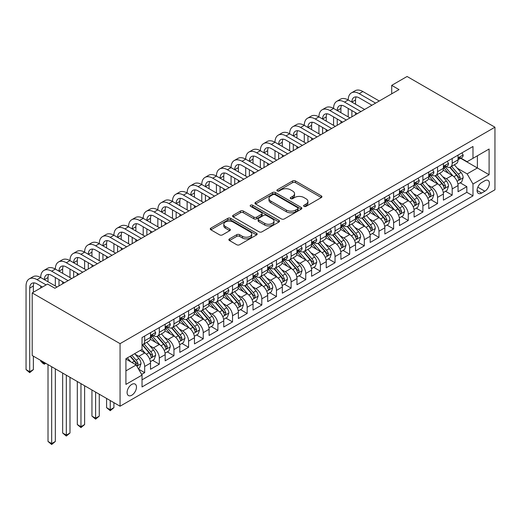 <?xml version="1.0" encoding="UTF-8"?>
<svg xmlns="http://www.w3.org/2000/svg" width="521" height="521" viewBox="0 0 521 521"><rect width="100%" height="100%" fill="white"/><g stroke="black" fill="none" stroke-linecap="round" stroke-linejoin="round"><path stroke-width="0.78" d="M304.036 206.375A1.42 0.821 0 0 0 306.048 206.375L321.32 197.557A2.032 1.172 0 0 0 321.913 196.723A2.032 1.172 0 0 0 321.32 195.896L295.446 180.956A2.032 1.172 0 0 0 292.568 180.956L277.296 189.774A1.42 0.821 0 0 0 276.879 190.354A1.42 0.821 0 0 0 277.296 190.933A1.42 0.821 0 0 0 279.308 190.933L281.288 189.794A6.506 3.758 0 0 1 290.484 189.794L292.639 191.038A6.506 3.758 0 0 1 294.547 193.695A6.506 3.758 0 0 1 292.639 196.352L290.666 197.492A1.42 0.821 0 0 0 290.249 198.071A1.42 0.821 0 0 0 290.666 198.651A1.42 0.821 0 0 0 292.678 198.651L294.652 197.511A6.506 3.758 0 0 1 303.854 197.511L306.009 198.755A6.506 3.758 0 0 1 307.918 201.412A6.506 3.758 0 0 1 306.009 204.069L304.036 205.209A1.42 0.821 0 0 0 303.619 205.788A1.42 0.821 0 0 0 304.036 206.375L304.036 205.209M131.78 395.224A6.63 3.829 120 0 0 136.111 389.382A6.63 3.829 120 0 0 135.095 384.075A6.63 3.829 120 0 0 131.78 384.4A6.63 3.829 120 0 0 127.45 390.242A6.63 3.829 120 0 0 128.466 395.55A6.63 3.829 120 0 0 131.78 395.224M229.468 238.885A2.032 1.172 0 0 0 228.875 239.712A2.032 1.172 0 0 0 229.468 240.539L236.729 244.733A2.032 1.172 0 0 0 239.601 244.733L256.566 234.938A2.032 1.172 0 0 0 257.159 234.111A2.032 1.172 0 0 0 256.566 233.278L230.692 218.345A2.032 1.172 0 0 0 227.814 218.345L210.855 228.133A2.032 1.172 0 0 0 210.256 228.966A2.032 1.172 0 0 0 210.855 229.794L219.621 234.854A2.032 1.172 0 0 0 222.5 234.854L229.754 230.666A2.032 1.172 0 0 0 230.354 229.839A2.032 1.172 0 0 0 229.754 229.006L225.411 226.498A5.438 3.139 0 0 1 223.815 224.277A5.438 3.139 0 0 1 227.169 221.373A5.438 3.139 0 0 1 233.095 222.057L250.132 231.891A5.438 3.139 0 0 1 251.721 234.111A5.438 3.139 0 0 1 248.367 237.009A5.438 3.139 0 0 1 242.441 236.332L239.601 234.691A2.032 1.172 0 0 0 236.729 234.691L229.468 238.885L229.468 240.539M494.95 127.209L407.083 76.483L391.707 85.359L399.034 89.586L54.9 288.269L47.574 284.043L32.198 292.919L120.064 343.652L494.95 127.209L494.95 189.774L120.064 406.217L120.064 343.652M281.431 218.924A2.032 1.172 0 0 0 284.303 218.924L301.268 209.129A2.032 1.172 0 0 0 301.861 208.302A2.032 1.172 0 0 0 301.268 207.469L275.394 192.536A2.032 1.172 0 0 0 272.516 192.536L255.557 202.324A2.032 1.172 0 0 0 254.964 203.157A2.032 1.172 0 0 0 255.557 203.985L281.431 218.924M251.168 206.681A1.42 0.821 0 0 1 252.613 206.883L252.613 205.189L278.917 220.376A2.032 1.172 0 0 1 279.51 221.204A2.032 1.172 0 0 1 278.917 222.037L261.952 231.825A2.032 1.172 0 0 1 259.08 231.825L233.206 216.892L233.206 215.232A2.032 1.172 0 0 0 232.613 216.059A2.032 1.172 0 0 0 233.206 216.892M233.206 215.232L240.468 211.038A2.032 1.172 0 0 1 243.34 211.038L253.831 217.101A2.032 1.172 0 0 0 256.71 217.101L261.522 214.32A2.032 1.172 0 0 0 262.115 213.486A2.032 1.172 0 0 0 261.522 212.659L250.601 206.349A1.42 0.821 0 0 1 250.184 205.769A1.42 0.821 0 0 1 251.057 205.013A1.42 0.821 0 0 1 252.613 205.189M141.627 374.404L144.669 372.652L138.586 369.142M135.134 354.208L138.807 356.331A8.284 4.78 60 0 1 144.669 366.478L150.523 363.098L150.523 369.265L159.309 364.199L152.646 360.35M149.774 345.755L153.454 347.878A8.284 4.78 60 0 1 159.309 358.025L165.17 354.645L165.17 360.812L173.955 355.739L167.293 351.896M164.421 337.302L168.094 339.425A8.284 4.78 60 0 1 173.955 349.571L179.81 346.185L179.81 352.359L188.595 347.286L181.933 343.437M179.061 328.849L182.741 330.972A8.284 4.78 60 0 1 188.595 341.112L194.457 337.732L194.457 343.906L203.242 338.832L196.58 334.983M193.708 320.389L197.387 322.512A8.284 4.78 60 0 1 203.242 332.659L209.097 329.279L209.097 335.452L217.889 330.379L211.22 326.53M208.354 311.936L212.027 314.059A8.284 4.78 60 0 1 217.889 324.205L223.743 320.825L223.743 326.993L232.529 321.919L225.867 318.077M222.995 303.483L226.674 305.606A8.284 4.78 60 0 1 232.529 315.752L238.39 312.366L238.39 318.539L247.175 313.466L240.513 309.624M237.641 295.029L241.314 297.152A8.284 4.78 60 0 1 247.175 307.299L253.03 303.912L253.03 310.086L261.816 305.013L255.153 301.164M252.281 286.57L255.961 288.693A8.284 4.78 60 0 1 261.816 298.839L267.677 295.459L267.677 301.633L276.462 296.56L269.8 292.711M266.928 278.116L270.607 280.239A8.284 4.78 60 0 1 276.462 290.386L282.317 287.006L282.317 293.18L291.109 288.106L284.44 284.258M281.574 269.663L285.248 271.786A8.284 4.78 60 0 1 291.109 281.933L296.963 278.553L296.963 284.72L305.749 279.647L299.087 275.804M296.215 261.21L299.894 263.333A8.284 4.78 60 0 1 305.749 273.479L311.61 270.093L311.61 276.267L320.395 271.194L313.733 267.345M310.861 252.757L314.534 254.88A8.284 4.78 60 0 1 320.395 265.02L326.25 261.64L326.25 267.814L335.036 262.74L328.373 258.891M325.501 244.297L329.181 246.42A8.284 4.78 60 0 1 335.036 256.566L340.897 253.186L340.897 259.36L349.682 254.287L343.02 250.438M340.148 235.844L343.827 237.967A8.284 4.78 60 0 1 349.682 248.113L355.537 244.733L355.537 250.901L364.329 245.834L357.66 241.985M354.794 227.39L358.468 229.514A8.284 4.78 60 0 1 364.329 239.66L370.184 236.28L370.184 242.447L378.969 237.374L372.307 233.532M369.435 218.937L373.114 221.06A8.284 4.78 60 0 1 378.969 231.207L384.83 227.82L384.83 233.994L393.615 228.921L386.953 225.072M384.081 210.484L387.754 212.607A8.284 4.78 60 0 1 393.615 222.747L399.47 219.367L399.47 225.541L408.256 220.468L401.593 216.619M398.721 202.024L402.401 204.147A8.284 4.78 60 0 1 408.256 214.294L414.117 210.914L414.117 217.088L422.902 212.014L416.24 208.166M413.368 193.571L417.041 195.694A8.284 4.78 60 0 1 422.902 205.841L428.757 202.461L428.757 208.628L437.549 203.555L430.88 199.712M428.015 185.118L431.688 187.241A8.284 4.78 60 0 1 437.549 197.387L443.404 194.001L443.404 200.175L452.189 195.101L452.189 188.934A8.284 4.78 -120 0 0 446.334 178.788L442.655 176.665M445.527 191.259L452.189 195.101M150.523 363.098A8.284 4.78 -120 0 0 144.669 352.951L140.273 350.412M165.17 354.645A8.284 4.78 -120 0 0 159.309 344.498L150.256 339.269M179.81 346.185A8.284 4.78 -120 0 0 173.955 336.038L164.897 330.815M194.457 337.732A8.284 4.78 -120 0 0 188.595 327.585L179.543 322.356M209.097 329.279A8.284 4.78 -120 0 0 203.242 319.132L194.183 313.902M223.743 320.825A8.284 4.78 -120 0 0 217.889 310.679L208.83 305.449M238.39 312.366A8.284 4.78 -120 0 0 232.529 302.226L223.476 296.996M253.03 303.912A8.284 4.78 -120 0 0 247.175 293.766L238.117 288.543M267.677 295.459A8.284 4.78 -120 0 0 261.816 285.313L252.763 280.083M282.317 287.006A8.284 4.78 -120 0 0 276.462 276.859L267.403 271.63M296.963 278.553A8.284 4.78 -120 0 0 291.109 268.406L282.05 263.177M311.61 270.093A8.284 4.78 -120 0 0 305.749 259.953L296.696 254.723M326.25 261.64A8.284 4.78 -120 0 0 320.395 251.493L311.337 246.264M340.897 253.186A8.284 4.78 -120 0 0 335.036 243.04L325.983 237.81M355.537 244.733A8.284 4.78 -120 0 0 349.682 234.587L340.623 229.357M370.184 236.28A8.284 4.78 -120 0 0 364.329 226.134L355.27 220.904M384.83 227.82A8.284 4.78 -120 0 0 378.969 217.674L369.917 212.451M399.47 219.367A8.284 4.78 -120 0 0 393.615 209.221L384.557 203.991M414.117 210.914A8.284 4.78 -120 0 0 408.256 200.767L399.203 195.538M428.757 202.461A8.284 4.78 -120 0 0 422.902 192.314L413.843 187.085M443.404 194.001A8.284 4.78 -120 0 0 437.549 183.861L428.49 178.631M484.843 180.728L481.625 182.591A6.421 3.706 120 0 0 477.431 188.25A6.421 3.706 120 0 0 478.415 193.395A6.421 3.706 120 0 0 481.625 193.076L484.843 191.214A6.421 3.706 120 0 0 489.037 185.554A6.421 3.706 120 0 0 488.053 180.409A6.421 3.706 120 0 0 484.843 180.728M125.919 370.874L136.17 364.954L142.031 375.1L142.031 386.94L472.983 195.863L472.983 184.03L467.129 173.884L457.301 168.205M142.031 375.1L125.919 384.4L125.919 358.702L142.031 349.402L142.031 337.562L472.983 146.486L472.983 158.325L489.095 149.026L489.095 174.73L472.983 184.03M153.376 335.661L153.454 335.7A8.284 4.78 60 0 0 157.596 336.11L163.451 332.73A8.284 4.78 -120 0 0 165.17 328.94L165.17 324.205M168.023 327.201L168.094 327.247A8.284 4.78 60 0 0 172.236 327.657L178.097 324.277A8.284 4.78 -120 0 0 179.81 320.487L179.81 315.752M182.663 318.748L182.741 318.793A8.284 4.78 60 0 0 186.883 319.204L192.737 315.824A8.284 4.78 -120 0 0 194.457 312.027L194.457 307.292M197.309 310.295L197.387 310.34A8.284 4.78 60 0 0 201.529 310.75L207.384 307.37A8.284 4.78 -120 0 0 209.097 303.574L209.097 298.839M211.949 301.841L212.027 301.887A8.284 4.78 60 0 0 216.169 302.297L222.031 298.911A8.284 4.78 -120 0 0 223.743 295.12L223.743 290.386M226.596 293.388L226.674 293.427A8.284 4.78 60 0 0 230.816 293.837L236.671 290.457A8.284 4.78 -120 0 0 238.39 286.667L238.39 281.933M241.243 284.928L241.314 284.974A8.284 4.78 60 0 0 245.456 285.384L251.317 282.004A8.284 4.78 -120 0 0 253.03 278.214L253.03 273.479M255.883 276.475L255.961 276.521A8.284 4.78 60 0 0 260.103 276.931L265.957 273.551A8.284 4.78 -120 0 0 267.677 269.754L267.677 265.02M270.529 268.022L270.607 268.068A8.284 4.78 60 0 0 274.749 268.478L280.604 265.091A8.284 4.78 -120 0 0 282.317 261.301L282.317 256.566M285.169 259.569L285.248 259.614A8.284 4.78 60 0 0 289.389 260.025L295.251 256.638A8.284 4.78 -120 0 0 296.963 252.848L296.963 248.113M299.816 251.115L299.894 251.155A8.284 4.78 60 0 0 304.036 251.565L309.891 248.185A8.284 4.78 -120 0 0 311.61 244.395L311.61 239.66M314.463 242.656L314.534 242.701A8.284 4.78 60 0 0 318.676 243.112L324.537 239.732A8.284 4.78 -120 0 0 326.25 235.941L326.25 231.207M329.103 234.203L329.181 234.248A8.284 4.78 60 0 0 333.323 234.658L339.178 231.278A8.284 4.78 -120 0 0 340.897 227.482L340.897 222.747M343.749 225.749L343.827 225.795A8.284 4.78 60 0 0 347.963 226.205L353.824 222.819A8.284 4.78 -120 0 0 355.537 219.028L355.537 214.294M358.389 217.296L358.468 217.335A8.284 4.78 60 0 0 362.609 217.745L368.471 214.365A8.284 4.78 -120 0 0 370.184 210.575L370.184 205.841M373.036 208.836L373.114 208.882A8.284 4.78 60 0 0 377.256 209.292L383.111 205.912A8.284 4.78 -120 0 0 384.83 202.122L384.83 197.387M387.683 200.383L387.754 200.429A8.284 4.78 60 0 0 391.896 200.839L397.757 197.459A8.284 4.78 -120 0 0 399.47 193.662L399.47 188.928M402.323 191.93L402.401 191.975A8.284 4.78 60 0 0 406.543 192.386L412.398 189.006A8.284 4.78 -120 0 0 414.117 185.209L414.117 180.474M416.969 183.477L417.041 183.522A8.284 4.78 60 0 0 421.183 183.933L427.044 180.546A8.284 4.78 -120 0 0 428.757 176.756L428.757 172.021M431.609 175.023L431.688 175.063A8.284 4.78 60 0 0 435.83 175.473L441.691 172.093A8.284 4.78 -120 0 0 443.404 168.303L443.404 163.568M142.031 379.835L466.836 192.314L466.836 186.648L458.05 191.721L458.05 185.548A8.284 4.78 -120 0 0 452.189 175.401L443.137 170.178M446.256 166.564L446.334 166.609A8.284 4.78 -120 0 0 450.476 167.02A8.284 4.78 -120 0 0 452.189 163.229L452.189 158.495M450.476 167.02L456.331 163.64A8.284 4.78 -120 0 0 458.05 159.849L458.05 155.115M144.669 336.038L144.669 340.773A8.284 4.78 60 0 1 142.949 344.57A8.284 4.78 60 0 1 142.031 344.902M142.949 344.57L148.811 341.183A8.284 4.78 -120 0 0 150.523 337.393L150.523 332.659M159.309 327.585L159.309 332.32A8.284 4.78 60 0 1 157.596 336.11M173.955 319.132L173.955 323.867A8.284 4.78 60 0 1 172.236 327.657M188.595 310.679L188.595 315.413A8.284 4.78 60 0 1 186.883 319.204M203.242 302.226L203.242 306.96A8.284 4.78 60 0 1 201.529 310.75M217.889 293.766L217.889 298.5A8.284 4.78 60 0 1 216.169 302.297M232.529 285.313L232.529 290.047A8.284 4.78 60 0 1 230.816 293.837M247.175 276.859L247.175 281.594A8.284 4.78 60 0 1 245.456 285.384M261.816 268.406L261.816 273.141A8.284 4.78 60 0 1 260.103 276.931M276.462 259.946L276.462 264.681A8.284 4.78 60 0 1 274.749 268.478M291.109 251.493L291.109 256.228A8.284 4.78 60 0 1 289.389 260.025M305.749 243.04L305.749 247.775A8.284 4.78 60 0 1 304.036 251.565M320.395 234.587L320.395 239.321A8.284 4.78 60 0 1 318.676 243.112M335.036 226.134L335.036 230.868A8.284 4.78 60 0 1 333.323 234.658M349.682 217.674L349.682 222.408A8.284 4.78 60 0 1 347.963 226.205M364.329 209.221L364.329 213.955A8.284 4.78 60 0 1 362.609 217.745M378.969 200.767L378.969 205.502A8.284 4.78 60 0 1 377.256 209.292M393.615 192.314L393.615 197.049A8.284 4.78 60 0 1 391.896 200.839M408.256 183.861L408.256 188.595A8.284 4.78 60 0 1 406.543 192.386M422.902 175.401L422.902 180.136A8.284 4.78 60 0 1 421.183 183.933M437.549 166.948L437.549 171.683A8.284 4.78 60 0 1 435.83 175.473M437.549 197.387L437.549 203.555M422.902 205.841L422.902 212.014M408.256 214.294L408.256 220.468M393.615 222.747L393.615 228.921M378.969 231.207L378.969 237.374M364.329 239.66L364.329 245.834M349.682 248.113L349.682 254.287M335.036 256.566L335.036 262.74M320.395 265.02L320.395 271.194M305.749 273.479L305.749 279.647M291.109 281.933L291.109 288.106M276.462 290.386L276.462 296.56M261.816 298.839L261.816 305.013M247.175 307.299L247.175 313.466M232.529 315.752L232.529 321.919M217.889 324.205L217.889 330.379M203.242 332.659L203.242 338.832M188.595 341.112L188.595 347.286M173.955 349.571L173.955 355.739M159.309 358.025L159.309 364.199M144.669 366.478L144.669 372.652M136.17 364.954L125.919 359.041M467.129 173.884L477.379 167.964L477.379 155.786L489.095 149.026M460.603 158.28L489.095 174.73M460.896 158.11L467.129 161.705L472.983 158.325M32.198 292.919L32.198 355.485L120.064 406.217M391.707 85.359L391.707 93.819M460.173 182.799L466.836 186.648M466.836 192.314L472.983 195.863M304.603 206.57L306.009 205.762A6.506 3.758 0 0 0 307.918 203.105L307.918 201.412M294.547 193.695L294.547 195.388A6.506 3.758 0 0 1 292.639 198.039L291.232 198.853M321.294 197.57L295.446 182.65A2.032 1.172 0 0 0 292.568 182.65L277.869 191.135M301.242 209.149L275.394 194.222A2.032 1.172 0 0 0 272.516 194.222L255.583 204.004M297.673 208.882A1.42 0.821 0 0 0 298.09 208.302A1.42 0.821 0 0 0 297.673 207.723L274.964 194.607A1.42 0.821 0 0 0 272.952 194.607L270.868 195.811A6.506 3.758 0 0 0 268.96 198.468A6.506 3.758 0 0 0 270.868 201.126L286.387 210.087A6.506 3.758 0 0 0 295.589 210.087L297.673 208.882L297.673 210.575A1.42 0.821 0 0 0 298.09 209.989L298.09 208.302M268.96 198.468L268.96 200.155A6.506 3.758 0 0 0 270.868 202.812L270.868 201.126M297.673 210.575L295.589 211.773A6.506 3.758 0 0 1 286.387 211.773L270.868 202.812M233.232 216.905L240.468 212.731L240.468 211.038M262.115 213.486L262.115 215.18A2.032 1.172 0 0 1 261.522 216.007L256.71 218.787A2.032 1.172 0 0 1 253.831 218.787L243.34 212.731A2.032 1.172 0 0 0 240.468 212.731M252.613 206.883L278.891 222.05M264.72 223.385A5.438 3.139 0 0 0 270.646 224.063A5.438 3.139 0 0 0 274 221.165A5.438 3.139 0 0 0 272.411 218.944L266.407 215.479A2.032 1.172 0 0 0 263.535 215.479L258.722 218.26A2.032 1.172 0 0 0 258.123 219.087A2.032 1.172 0 0 0 258.722 219.921L264.72 223.385L264.72 225.072A5.438 3.139 0 0 0 270.646 225.756A5.438 3.139 0 0 0 274 222.858L274 221.165M258.123 219.087L258.123 220.78A2.032 1.172 0 0 0 258.722 221.607L258.722 219.921M264.72 225.072L258.722 221.607M251.721 234.111L251.721 235.798A5.438 3.139 0 0 1 248.367 238.703A5.438 3.139 0 0 1 242.441 238.019L239.601 236.384A2.032 1.172 0 0 0 236.729 236.384L229.494 240.559M223.815 224.277L223.815 225.964A5.438 3.139 0 0 0 225.411 228.185L225.411 226.498M229.728 230.679L225.411 228.185M256.534 234.958L230.692 220.031A2.032 1.172 0 0 0 227.814 220.031L210.881 229.813M457.926 184.095L461.71 181.914L463.169 177.687A5.49 3.172 -120 0 0 461.033 172.536L454.345 164.786M453.003 175.942L445.357 167.085M448.653 173.363L444.211 168.224A13.149 7.594 -120 0 0 443.807 167.762M449.727 167.319L456.494 175.154A5.49 3.172 60 0 1 458.454 178.937L458.851 179.582L459.594 179.478L460.212 177.921A5.49 3.172 -120 0 0 458.252 174.138L451.564 166.394M450.124 167.189L457.399 175.61A2.794 1.615 60 0 1 458.102 176.704L460.212 177.921M461.925 152.874L463.169 155.03A5.49 3.172 60 0 1 462.036 157.453L459.255 159.061A5.49 3.172 -120 0 0 460.212 157.798L460.095 157.309M42.448 287.006L37.03 283.873A10.355 5.978 -120 0 0 31.853 283.365A10.355 5.978 -120 0 0 29.71 288.106L29.71 371.72L26.05 369.61L26.05 285.99A15.532 8.968 60 0 1 29.267 278.878L32.927 276.768A15.532 8.968 60 0 1 40.697 277.537A15.532 8.968 60 0 1 43.914 270.425L47.574 268.308A15.532 8.968 60 0 1 55.337 269.083A15.532 8.968 60 0 1 58.554 261.972L62.214 259.855A15.532 8.968 60 0 1 69.983 260.624A15.532 8.968 60 0 1 73.201 253.519L76.861 251.402A15.532 8.968 60 0 1 84.623 252.171A15.532 8.968 60 0 1 87.841 245.059L91.501 242.949A15.532 8.968 60 0 1 99.27 243.717A15.532 8.968 60 0 1 102.487 236.606L106.147 234.496A15.532 8.968 60 0 1 113.917 235.264A15.532 8.968 60 0 1 117.134 228.152L120.794 226.036A15.532 8.968 60 0 1 128.557 226.804A15.532 8.968 60 0 1 131.774 219.699L135.434 217.583A15.532 8.968 60 0 1 143.203 218.351A15.532 8.968 60 0 1 146.421 211.239L150.081 209.129A15.532 8.968 60 0 1 157.843 209.898A15.532 8.968 60 0 1 161.061 202.786L164.721 200.676A15.532 8.968 60 0 1 172.49 201.445A15.532 8.968 60 0 1 175.707 194.333L179.367 192.216A15.532 8.968 60 0 1 187.137 192.991A15.532 8.968 60 0 1 190.347 185.88L194.014 183.763A15.532 8.968 60 0 1 201.777 184.532A15.532 8.968 60 0 1 204.994 177.427L208.654 175.31A15.532 8.968 60 0 1 216.423 176.078A15.532 8.968 60 0 1 219.641 168.967L223.301 166.857A15.532 8.968 60 0 1 231.064 167.625A15.532 8.968 60 0 1 234.281 160.514L237.941 158.404A15.532 8.968 60 0 1 245.71 159.172A15.532 8.968 60 0 1 248.927 152.06L252.587 149.944A15.532 8.968 60 0 1 260.357 150.719A15.532 8.968 60 0 1 263.567 143.607L267.234 141.491A15.532 8.968 60 0 1 274.997 142.259A15.532 8.968 60 0 1 278.214 135.154L281.874 133.037A15.532 8.968 60 0 1 289.643 133.806A15.532 8.968 60 0 1 292.861 126.694L296.521 124.584A15.532 8.968 60 0 1 304.284 125.353A15.532 8.968 60 0 1 307.501 118.241L311.161 116.131A15.532 8.968 60 0 1 318.93 116.899A15.532 8.968 60 0 1 322.147 109.788L325.807 107.671A15.532 8.968 60 0 1 333.57 108.44A15.532 8.968 60 0 1 336.787 101.334L340.454 99.218A15.532 8.968 60 0 1 348.217 99.986A15.532 8.968 60 0 1 351.434 92.875L355.094 90.765A15.532 8.968 60 0 1 362.863 91.533L379.262 101.002M351.434 92.875A15.532 8.968 60 0 1 359.203 93.65L375.602 103.119M458.233 159.322L458.252 159.322A5.49 3.172 -120 0 0 459.255 159.061M459.502 157.388L460.212 157.798C459.867 156.971 459.281 157.309 458.454 158.814A5.49 3.172 60 0 1 458.05 159.595M371.942 105.229L359.203 97.876A10.355 5.978 -120 0 0 354.026 97.362A10.355 5.978 -120 0 0 351.877 102.103L355.537 99.986L355.537 104.213M356.188 96.886A10.355 5.978 -120 0 0 355.537 99.986M351.877 110.556L351.877 116.815M355.537 112.673L355.537 114.698M348.217 116.899L348.217 108.44M443.28 192.555L447.064 190.367L448.529 186.14A5.49 3.172 -120 0 0 446.393 180.989L439.698 173.239M438.356 184.395L430.711 175.538M434.006 181.816L429.571 176.678A13.149 7.594 -120 0 0 429.161 176.222M435.081 175.772L441.854 183.607A5.49 3.172 60 0 1 443.807 187.391L444.205 188.042L444.947 187.938L445.566 186.375A5.49 3.172 -120 0 0 443.605 182.591L436.917 174.848M435.484 175.642L442.752 184.063A2.794 1.615 60 0 1 443.456 185.157L445.566 186.375M428.633 201.008L432.423 198.82L433.882 194.594A5.49 3.172 -120 0 0 431.746 189.442L425.058 181.699M423.716 192.848L416.071 183.998M419.366 190.269L414.924 185.131A13.149 7.594 -120 0 0 414.521 184.675M420.44 184.226L427.207 192.06A5.49 3.172 60 0 1 429.161 195.844L429.565 196.495L430.307 196.391L430.919 194.828A5.49 3.172 -120 0 0 428.965 191.051L422.27 183.301M420.838 184.102L428.112 192.516A2.794 1.615 60 0 1 428.816 193.61L430.919 194.828M413.993 209.462L417.777 207.28L419.242 203.047A5.49 3.172 -120 0 0 417.106 197.895L410.411 190.152M409.07 201.301L401.424 192.451M404.719 198.722L400.284 193.584A13.149 7.594 -120 0 0 399.874 193.128M405.794 192.685L412.56 200.52A5.49 3.172 60 0 1 414.521 204.297L414.918 204.948L415.66 204.844L416.279 203.281A5.49 3.172 -120 0 0 414.319 199.504L407.63 191.754M406.191 192.555L413.466 200.976A2.794 1.615 60 0 1 414.169 202.07L416.279 203.281M399.347 217.915L403.13 215.733L404.596 211.506A5.49 3.172 -120 0 0 402.459 206.349L395.771 198.605M394.43 209.755L386.777 200.904M390.073 207.182L385.638 202.044A13.149 7.594 -120 0 0 385.227 201.581M391.154 201.139L397.92 208.973A5.49 3.172 60 0 1 399.874 212.75L400.278 213.402L401.014 213.297L401.632 211.741A5.49 3.172 -120 0 0 399.679 207.957L392.984 200.214M391.551 201.008L398.819 209.429A2.794 1.615 60 0 1 399.529 210.523L401.632 211.741M447.285 161.328L448.529 163.483A5.49 3.172 60 0 1 447.389 165.912L444.608 167.515A5.49 3.172 -120 0 0 445.566 166.251L445.448 165.763M336.787 101.334A15.532 8.968 60 0 1 344.557 102.103L348.217 99.986L364.615 109.456M344.557 102.103L360.955 111.572M443.586 167.775L443.605 167.775A5.49 3.172 -120 0 0 444.608 167.515M444.856 165.841L445.566 166.251C445.221 165.424 444.634 165.763 443.807 167.267A5.49 3.172 60 0 1 443.404 168.049M357.295 113.682L344.557 106.33A10.355 5.978 -120 0 0 339.379 105.815A10.355 5.978 -120 0 0 337.237 110.556L340.897 108.44L340.897 112.673M341.542 105.34A10.355 5.978 -120 0 0 340.897 108.44M337.237 119.009L337.237 125.268M340.897 121.126L340.897 123.151M333.57 125.353L333.57 116.899M432.638 169.781L433.882 171.937A5.49 3.172 60 0 1 432.749 174.366L429.968 175.974A5.49 3.172 -120 0 0 430.919 174.704L430.808 174.222M322.147 109.788A15.532 8.968 60 0 1 329.91 110.556L333.57 108.44L349.975 117.909M329.91 110.556L346.315 120.025M428.939 176.228L428.965 176.228A5.49 3.172 -120 0 0 429.968 175.974M430.216 174.301L430.919 174.704C430.574 173.877 429.988 174.216 429.161 175.72A5.49 3.172 60 0 1 428.757 176.502M342.655 122.142L329.91 114.783A10.355 5.978 -120 0 0 324.733 114.268A10.355 5.978 -120 0 0 322.59 119.009L326.25 116.899L326.25 121.126M326.901 113.793A10.355 5.978 -120 0 0 326.25 116.899M322.59 127.463L322.59 133.721M326.25 129.579L326.25 131.611M318.93 133.806L318.93 125.353M417.998 178.234L419.242 180.39A5.49 3.172 60 0 1 418.103 182.819L415.322 184.427A5.49 3.172 -120 0 0 416.279 183.164L416.162 182.676M307.501 118.241A15.532 8.968 60 0 1 315.27 119.009L318.93 116.899L335.329 126.369M315.27 119.009L331.669 128.479M414.299 184.681L414.319 184.681A5.49 3.172 -120 0 0 415.322 184.427M415.569 182.754L416.279 183.164C415.934 182.337 415.348 182.676 414.521 184.174A5.49 3.172 60 0 1 414.117 184.955M328.009 130.595L315.27 123.236A10.355 5.978 -120 0 0 310.093 122.728A10.355 5.978 -120 0 0 307.944 127.463L311.61 125.353L311.61 129.579M312.255 122.246A10.355 5.978 -120 0 0 311.61 125.353M307.944 135.922L307.944 142.174M311.61 138.032L311.61 140.064M304.284 142.259L304.284 133.806M403.352 186.687L404.596 188.843A5.49 3.172 60 0 1 403.462 191.272L400.675 192.881A5.49 3.172 -120 0 0 401.632 191.617L401.515 191.129M292.861 126.694A15.532 8.968 60 0 1 300.624 127.463L304.284 125.353L320.689 134.822M300.624 127.463L317.029 136.932M399.653 193.135L399.679 193.135A5.49 3.172 -120 0 0 400.675 192.881M400.923 191.207L401.632 191.617C401.287 190.79 400.701 191.129 399.874 192.633A5.49 3.172 60 0 1 399.47 193.415M313.362 139.048L300.624 131.696A10.355 5.978 -120 0 0 295.446 131.181A10.355 5.978 -120 0 0 293.303 135.922L296.963 133.806L296.963 138.032M297.615 130.699A10.355 5.978 -120 0 0 296.963 133.806M293.303 144.376L293.303 150.634M296.963 146.486L296.963 148.518M289.643 150.719L289.643 142.259M384.706 226.375L388.49 224.186L389.949 219.96A5.49 3.172 -120 0 0 387.813 214.808L381.125 207.058M379.783 218.214L372.137 209.357M375.433 215.635L370.991 210.497A13.149 7.594 -120 0 0 370.587 210.035M376.507 209.592L383.274 217.426A5.49 3.172 60 0 1 385.234 221.21L385.631 221.861L386.374 221.751L386.992 220.194A5.49 3.172 -120 0 0 385.032 216.41L378.344 208.667M376.904 209.462L384.179 217.882A2.794 1.615 60 0 1 384.882 218.976L386.992 220.194M388.705 195.147L389.949 197.303A5.49 3.172 60 0 1 388.816 199.725L386.035 201.334A5.49 3.172 -120 0 0 386.992 200.071L386.875 199.582M278.214 135.154A15.532 8.968 60 0 1 285.983 135.922L289.643 133.806L306.042 143.275M285.983 135.922L302.382 145.392M385.012 201.594L385.032 201.594A5.49 3.172 -120 0 0 386.035 201.334M386.282 199.66L386.992 200.071C386.647 199.243 386.061 199.582 385.234 201.086A5.49 3.172 60 0 1 384.83 201.868M298.722 147.502L285.983 140.149A10.355 5.978 -120 0 0 280.806 139.635A10.355 5.978 -120 0 0 278.657 144.376L282.317 142.259L282.317 146.486M282.968 139.159A10.355 5.978 -120 0 0 282.317 142.259M278.657 152.829L278.657 159.087M282.317 154.945L282.317 156.971M274.997 159.172L274.997 150.719M370.06 234.828L373.844 232.64L375.309 228.413A5.49 3.172 -120 0 0 373.173 223.262L366.478 215.512M365.136 226.668L357.491 217.811M360.786 224.089L356.351 218.95A13.149 7.594 -120 0 0 355.941 218.494M361.867 218.045L368.634 225.88A5.49 3.172 60 0 1 370.587 229.663L370.985 230.315L371.727 230.21L372.346 228.647A5.49 3.172 -120 0 0 370.385 224.87L363.697 217.12M362.264 217.921L369.532 226.335A2.794 1.615 60 0 1 370.236 227.43L372.346 228.647M374.065 203.6L375.309 205.756A5.49 3.172 60 0 1 374.169 208.185L371.388 209.787A5.49 3.172 -120 0 0 372.346 208.524L372.228 208.042M263.567 143.607A15.532 8.968 60 0 1 271.337 144.376L274.997 142.259L291.402 151.728M271.337 144.376L287.735 153.845M370.366 210.048L370.385 210.048A5.49 3.172 -120 0 0 371.388 209.787M371.636 208.113L372.346 208.524C372.001 207.697 371.414 208.035 370.587 209.54A5.49 3.172 60 0 1 370.184 210.321M284.075 155.955L271.337 148.602A10.355 5.978 -120 0 0 266.159 148.088A10.355 5.978 -120 0 0 264.017 152.829L267.677 150.719L267.677 154.945M268.322 147.612A10.355 5.978 -120 0 0 267.677 150.719M264.017 161.282L264.017 167.541M267.677 163.399L267.677 165.424M260.357 167.625L260.357 159.172M355.413 243.281L359.203 241.099L360.662 236.866A5.49 3.172 -120 0 0 358.526 231.715L351.838 223.971M350.496 235.121L342.851 226.27M346.146 232.542L341.704 227.403A13.149 7.594 -120 0 0 341.301 226.948M347.22 226.498L353.987 234.339A5.49 3.172 60 0 1 355.947 238.117L356.344 238.768L357.087 238.664L357.699 237.101A5.49 3.172 -120 0 0 355.745 233.323L349.057 225.573M347.618 226.375L354.892 234.795A2.794 1.615 60 0 1 355.596 235.883L357.699 237.101M359.418 212.054L360.662 214.209A5.49 3.172 60 0 1 359.529 216.638L356.748 218.247A5.49 3.172 -120 0 0 357.699 216.977L357.588 216.495M248.927 152.06A15.532 8.968 60 0 1 256.69 152.829L260.357 150.719L276.755 160.188M256.69 152.829L273.095 162.298M355.726 218.501L355.745 218.501A5.49 3.172 -120 0 0 356.748 218.247M356.996 216.573L357.699 216.977C357.354 216.156 356.768 216.489 355.947 217.993A5.49 3.172 60 0 1 355.537 218.774M269.435 164.415L256.69 157.055A10.355 5.978 -120 0 0 251.513 156.541A10.355 5.978 -120 0 0 249.37 161.282L253.03 159.172L253.03 163.399M253.681 156.066A10.355 5.978 -120 0 0 253.03 159.172M249.37 169.742L249.37 175.994M253.03 171.852L253.03 173.884M245.71 176.078L245.71 167.625M340.773 251.734L344.557 249.552L346.022 245.326A5.49 3.172 -120 0 0 343.886 240.168L337.191 232.425M335.85 243.574L328.204 234.724M331.499 240.995L327.064 235.857A13.149 7.594 -120 0 0 326.654 235.401M332.574 234.958L339.34 242.793A5.49 3.172 60 0 1 341.301 246.57L341.698 247.221L342.44 247.117L343.059 245.554A5.49 3.172 -120 0 0 341.099 241.777L334.41 234.027M332.971 234.828L340.246 243.248A2.794 1.615 60 0 1 340.949 244.342L343.059 245.554M344.778 220.507L346.022 222.662A5.49 3.172 60 0 1 344.882 225.092L342.102 226.7A5.49 3.172 -120 0 0 343.059 225.437L342.942 224.948M234.281 160.514A15.532 8.968 60 0 1 242.05 161.282L245.71 159.172L262.109 168.641M242.05 161.282L258.449 170.751M341.079 226.954L341.099 226.954A5.49 3.172 -120 0 0 342.102 226.7M342.349 225.026L343.059 225.437C342.714 224.61 342.128 224.948 341.301 226.446A5.49 3.172 60 0 1 340.897 227.228M254.789 172.868L242.05 165.509A10.355 5.978 -120 0 0 236.873 165.001A10.355 5.978 -120 0 0 234.724 169.742L238.39 167.625L238.39 171.852M239.035 164.519A10.355 5.978 -120 0 0 238.39 167.625M234.724 178.195L234.724 184.447M238.39 180.305L238.39 182.337M231.064 184.532L231.064 176.078M326.126 260.187L329.91 258.006L331.376 253.779A5.49 3.172 -120 0 0 329.239 248.628L322.551 240.878M321.21 252.034L313.564 243.177M316.859 249.455L312.418 244.316A13.149 7.594 -120 0 0 312.007 243.854M317.934 243.411L324.7 251.246A5.49 3.172 60 0 1 326.654 255.023L327.058 255.674L327.794 255.57L328.412 254.014A5.49 3.172 -120 0 0 326.459 250.23L319.764 242.486M318.331 243.281L325.599 251.702A2.794 1.615 60 0 1 326.309 252.796L328.412 254.014M311.486 268.647L315.27 266.459L316.729 262.232A5.49 3.172 -120 0 0 314.593 257.081L307.904 249.331M306.563 260.487L298.917 251.63M302.213 257.908L297.771 252.77A13.149 7.594 -120 0 0 297.367 252.314M303.287 251.864L310.054 259.699A5.49 3.172 60 0 1 312.014 263.483L312.411 264.134L313.154 264.03L313.772 262.467A5.49 3.172 -120 0 0 311.812 258.683L305.124 250.94M303.684 251.734L310.959 260.155A2.794 1.615 60 0 1 311.662 261.249L313.772 262.467M296.84 277.1L300.624 274.912L302.089 270.686A5.49 3.172 -120 0 0 299.953 265.534L293.258 257.784M291.923 268.94L284.271 260.083M287.566 266.361L283.131 261.223A13.149 7.594 -120 0 0 282.721 260.767M288.647 260.318L295.414 268.152A5.49 3.172 60 0 1 297.367 271.936L297.765 272.587L298.507 272.483L299.126 270.92A5.49 3.172 -120 0 0 297.172 267.143L290.477 259.393M289.044 260.194L296.312 268.608A2.794 1.615 60 0 1 297.016 269.702L299.126 270.92M282.193 285.554L285.983 283.372L287.442 279.139A5.49 3.172 -120 0 0 285.306 273.987L278.618 266.244M277.276 277.393L269.631 268.543M272.926 274.814L268.484 269.676A13.149 7.594 -120 0 0 268.081 269.22M274 268.771L280.767 276.612A5.49 3.172 60 0 1 282.727 280.389L283.124 281.04L283.867 280.936L284.479 279.373A5.49 3.172 -120 0 0 282.525 275.596L275.837 267.846M274.398 268.647L281.672 277.068A2.794 1.615 60 0 1 282.375 278.162L284.479 279.373M267.553 294.007L271.337 291.825L272.802 287.599A5.49 3.172 -120 0 0 270.666 282.441L263.971 274.697M262.63 285.847L254.984 276.996M258.279 283.274L253.844 278.129A13.149 7.594 -120 0 0 253.434 277.673M259.354 277.231L266.127 285.065A5.49 3.172 60 0 1 268.081 288.842L268.478 289.494L269.22 289.389L269.839 287.833A5.49 3.172 -120 0 0 267.879 284.049L261.19 276.306M259.751 277.1L267.026 285.521A2.794 1.615 60 0 1 267.729 286.615L269.839 287.833M252.906 302.46L256.69 300.278L258.155 296.052A5.49 3.172 -120 0 0 256.019 290.9L249.331 283.15M247.989 294.306L240.344 285.449M243.639 291.727L239.198 286.589A13.149 7.594 -120 0 0 238.787 286.127M244.714 285.684L251.48 293.518A5.49 3.172 60 0 1 253.434 297.302L253.838 297.947L254.58 297.843L255.192 296.286A5.49 3.172 -120 0 0 253.239 292.502L246.544 284.759M245.111 285.554L252.379 293.974A2.794 1.615 60 0 1 253.089 295.068L255.192 296.286M238.266 310.92L242.05 308.732L243.515 304.505A5.49 3.172 -120 0 0 241.373 299.354L234.684 291.604M233.343 302.76L225.697 293.903M228.993 300.181L224.551 295.042A13.149 7.594 -120 0 0 224.147 294.586M230.067 294.137L236.834 301.972A5.49 3.172 60 0 1 238.794 305.755L239.191 306.407L239.934 306.302L240.552 304.739A5.49 3.172 -120 0 0 238.592 300.956L231.904 293.212M230.464 294.007L237.739 302.427A2.794 1.615 60 0 1 238.442 303.522L240.552 304.739M223.62 319.373L227.403 317.185L228.869 312.958A5.49 3.172 -120 0 0 226.733 307.807L220.038 300.063M218.703 311.213L211.051 302.362M214.346 308.634L209.911 303.496A13.149 7.594 -120 0 0 209.501 303.04M215.427 302.59L222.193 310.425A5.49 3.172 60 0 1 224.147 314.209L224.544 314.86L225.287 314.756L225.906 313.193A5.49 3.172 -120 0 0 223.952 309.415L217.257 301.666M215.824 302.467L223.092 310.881A2.794 1.615 60 0 1 223.796 311.975L225.906 313.193M208.98 327.826L212.763 325.645L214.222 321.411A5.49 3.172 -120 0 0 212.086 316.26L205.398 308.517M204.056 319.666L196.41 310.816M199.706 317.087L195.264 311.949A13.149 7.594 -120 0 0 194.861 311.493M200.78 311.05L207.547 318.885A5.49 3.172 60 0 1 209.507 322.662L209.904 323.313L210.647 323.209L211.259 321.646A5.49 3.172 -120 0 0 209.305 317.869L202.617 310.119M201.178 310.92L208.452 319.34A2.794 1.615 60 0 1 209.155 320.435L211.259 321.646M194.333 336.279L198.117 334.098L199.582 329.871A5.49 3.172 -120 0 0 197.446 324.713L190.751 316.97M189.41 328.119L181.764 319.269M185.059 325.547L180.624 320.408A13.149 7.594 -120 0 0 180.214 319.946M186.134 319.503L192.907 327.338A5.49 3.172 60 0 1 194.861 331.115L195.258 331.766L196 331.662L196.619 330.106A5.49 3.172 -120 0 0 194.659 326.322L187.97 318.578M186.531 319.373L193.805 327.794A2.794 1.615 60 0 1 194.509 328.888L196.619 330.106M110.25 400.551L110.25 409.767L113.917 407.656L113.917 402.661M113.917 407.656L110.25 410.698L106.59 407.656L106.59 398.435M106.59 407.656L110.25 409.767L110.25 410.698M179.686 344.739L183.47 342.551L184.935 338.324A5.49 3.172 -120 0 0 182.799 333.173L176.111 325.423M174.769 336.579L167.124 327.722M170.419 334L165.978 328.862A13.149 7.594 -120 0 0 165.567 328.399M171.494 327.956L178.26 335.791A5.49 3.172 60 0 1 180.214 339.575L180.618 340.226L181.36 340.115L181.972 338.559A5.49 3.172 -120 0 0 180.019 334.775L173.324 327.032M171.891 327.826L179.159 336.247A2.794 1.615 60 0 1 179.869 337.341L181.972 338.559M95.61 392.098L95.61 418.22L99.27 416.11L99.27 394.208M99.27 416.11L95.61 419.151L91.95 416.11L91.95 389.982M91.95 416.11L95.61 418.22L95.61 419.151M165.046 353.192L168.83 351.004L170.295 346.778A5.49 3.172 -120 0 0 168.153 341.626L161.464 333.876M160.123 345.032L152.477 336.175M155.772 342.453L151.331 337.315A13.149 7.594 -120 0 0 150.927 336.859M156.847 336.41L163.614 344.244A5.49 3.172 60 0 1 165.574 348.028L165.971 348.679L166.713 348.575L167.332 347.012A5.49 3.172 -120 0 0 165.372 343.235L158.684 335.485M157.244 336.286L164.519 344.7A2.794 1.615 60 0 1 165.222 345.794L167.332 347.012M80.963 383.638L80.963 426.679L84.623 424.563L84.623 385.755M84.623 424.563L80.963 427.604L77.303 424.563L77.303 381.528M77.303 424.563L80.963 426.679L80.963 427.604M330.132 228.96L331.376 231.122A5.49 3.172 60 0 1 330.242 233.545L327.455 235.153A5.49 3.172 -120 0 0 328.412 233.89L328.295 233.401M219.641 168.967A15.532 8.968 60 0 1 227.403 169.742L231.064 167.625L247.468 177.094M227.403 169.742L243.808 179.204M326.433 235.407L326.459 235.407A5.49 3.172 -120 0 0 327.455 235.153M327.702 233.48L328.412 233.89C328.067 233.063 327.481 233.401 326.654 234.906A5.49 3.172 60 0 1 326.25 235.687M240.142 181.321L227.403 173.968A10.355 5.978 -120 0 0 222.226 173.454A10.355 5.978 -120 0 0 220.083 178.195L223.743 176.078L223.743 180.305M224.395 172.979A10.355 5.978 -120 0 0 223.743 176.078M220.083 186.648L220.083 192.907M223.743 188.765L223.743 190.79M216.423 192.991L216.423 184.532M315.485 237.42L316.729 239.575A5.49 3.172 60 0 1 315.596 242.005L312.815 243.607A5.49 3.172 -120 0 0 313.772 242.343L313.655 241.855M204.994 177.427A15.532 8.968 60 0 1 212.763 178.195L216.423 176.078L232.822 185.548M212.763 178.195L229.162 187.664M311.792 243.867L311.812 243.867A5.49 3.172 -120 0 0 312.815 243.607M313.062 241.933L313.772 242.343C313.427 241.516 312.841 241.855 312.014 243.359A5.49 3.172 60 0 1 311.61 244.141M225.502 189.774L212.763 182.422A10.355 5.978 -120 0 0 207.586 181.907A10.355 5.978 -120 0 0 205.437 186.648L209.097 184.532L209.097 188.758M209.748 181.432A10.355 5.978 -120 0 0 209.097 184.532M205.437 195.101L205.437 201.36M209.097 197.218L209.097 199.243M201.777 201.445L201.777 192.991M300.845 245.873L302.089 248.029A5.49 3.172 60 0 1 300.949 250.458L298.168 252.06A5.49 3.172 -120 0 0 299.126 250.796L299.008 250.314M190.347 185.88A15.532 8.968 60 0 1 198.117 186.648L201.777 184.532L218.182 194.001M198.117 186.648L214.515 196.117M297.146 252.32L297.172 252.32A5.49 3.172 -120 0 0 298.168 252.06M298.416 250.393L299.126 250.796C298.78 249.969 298.194 250.308 297.367 251.812A5.49 3.172 60 0 1 296.963 252.594M210.855 198.227L198.117 190.875A10.355 5.978 -120 0 0 192.939 190.36A10.355 5.978 -120 0 0 190.797 195.101L194.457 192.991L194.457 197.218M195.101 189.885A10.355 5.978 -120 0 0 194.457 192.991M190.797 203.555L190.797 209.813M194.457 205.671L194.457 207.697M187.137 209.898L187.137 201.445M286.198 254.326L287.442 256.482A5.49 3.172 60 0 1 286.309 258.911L283.528 260.52A5.49 3.172 -120 0 0 284.479 259.256L284.368 258.768M175.707 194.333A15.532 8.968 60 0 1 183.47 195.101L187.137 192.991L203.535 202.461M183.47 195.101L199.875 204.571M282.506 260.774L282.525 260.774A5.49 3.172 -120 0 0 283.528 260.52M283.776 258.846L284.479 259.256C284.134 258.429 283.548 258.768 282.727 260.266A5.49 3.172 60 0 1 282.317 261.047M196.215 206.687L183.47 199.328A10.355 5.978 -120 0 0 178.293 198.82A10.355 5.978 -120 0 0 176.15 203.555L179.81 201.445L179.81 205.671M180.461 198.338A10.355 5.978 -120 0 0 179.81 201.445M176.15 212.014L176.15 218.266M179.81 214.124L179.81 216.156M172.49 218.351L172.49 209.898M271.558 262.779L272.802 264.935A5.49 3.172 60 0 1 271.662 267.364L268.882 268.973A5.49 3.172 -120 0 0 269.839 267.709L269.722 267.221M161.061 202.786A15.532 8.968 60 0 1 168.83 203.555L172.49 201.445L188.889 210.914M168.83 203.555L185.229 213.024M267.859 269.227L267.879 269.227A5.49 3.172 -120 0 0 268.882 268.973M269.129 267.299L269.839 267.709C269.494 266.882 268.908 267.221 268.081 268.725A5.49 3.172 60 0 1 267.677 269.5M181.569 215.14L168.83 207.781A10.355 5.978 -120 0 0 163.653 207.273A10.355 5.978 -120 0 0 161.51 212.014L165.17 209.898L165.17 214.124M165.815 206.791A10.355 5.978 -120 0 0 165.17 209.898M161.51 220.468L161.51 226.72M165.17 222.578L165.17 224.61M157.843 226.804L157.843 218.351M256.912 271.239L258.155 273.395A5.49 3.172 60 0 1 257.022 275.817L254.235 277.426A5.49 3.172 -120 0 0 255.192 276.163L255.075 275.674M146.421 211.239A15.532 8.968 60 0 1 154.183 212.014L157.843 209.898L174.248 219.367M154.183 212.014L170.588 221.484M253.213 277.686L253.239 277.686A5.49 3.172 -120 0 0 254.235 277.426M254.482 275.752L255.192 276.163C254.847 275.335 254.261 275.674 253.434 277.179A5.49 3.172 60 0 1 253.03 277.96M166.922 223.594L154.183 216.241A10.355 5.978 -120 0 0 149.006 215.727A10.355 5.978 -120 0 0 146.863 220.468L150.523 218.351L150.523 222.578M151.175 215.251A10.355 5.978 -120 0 0 150.523 218.351M146.863 228.921L146.863 235.179M150.523 231.037L150.523 233.063M143.203 235.264L143.203 226.804M242.265 279.692L243.515 281.848A5.49 3.172 60 0 1 242.376 284.277L239.595 285.879A5.49 3.172 -120 0 0 240.552 284.616L240.435 284.127M131.774 219.699A15.532 8.968 60 0 1 139.543 220.468L143.203 218.351L159.602 227.82M139.543 220.468L155.942 229.937M238.572 286.14L238.592 286.14A5.49 3.172 -120 0 0 239.595 285.879M239.842 284.205L240.552 284.616C240.207 283.789 239.621 284.127 238.794 285.632A5.49 3.172 60 0 1 238.39 286.413M152.282 232.047L139.543 224.694A10.355 5.978 -120 0 0 134.366 224.18A10.355 5.978 -120 0 0 132.217 228.921L135.877 226.804L135.877 231.037M136.528 223.704A10.355 5.978 -120 0 0 135.877 226.804M132.217 237.374L132.217 243.633M135.877 239.491L135.877 241.516M128.557 243.717L128.557 235.264M227.625 288.146L228.869 290.301A5.49 3.172 60 0 1 227.736 292.73L224.948 294.339A5.49 3.172 -120 0 0 225.906 293.069L225.788 292.587M117.134 228.152A15.532 8.968 60 0 1 124.897 228.921L128.557 226.804L144.962 236.274M124.897 228.921L141.295 238.39M223.926 294.593L223.952 294.593A5.49 3.172 -120 0 0 224.948 294.339M225.196 292.665L225.906 293.069C225.56 292.242 224.974 292.581 224.147 294.085A5.49 3.172 60 0 1 223.743 294.866M137.635 240.507L124.897 233.148A10.355 5.978 -120 0 0 119.719 232.633A10.355 5.978 -120 0 0 117.577 237.374L121.237 235.264L121.237 239.491M121.881 232.158A10.355 5.978 -120 0 0 121.237 235.264M117.577 245.827L117.577 252.086M121.237 247.944L121.237 249.976M113.917 252.171L113.917 243.717M212.978 296.599L214.222 298.754A5.49 3.172 60 0 1 213.089 301.184L210.308 302.792A5.49 3.172 -120 0 0 211.259 301.529L211.148 301.04M102.487 236.606A15.532 8.968 60 0 1 110.25 237.374L113.917 235.264L130.315 244.733M110.25 237.374L126.655 246.843M209.286 303.046L209.305 303.046A5.49 3.172 -120 0 0 210.308 302.792M210.556 301.118L211.259 301.529C210.914 300.702 210.328 301.04 209.507 302.538A5.49 3.172 60 0 1 209.097 303.32M122.995 248.96L110.25 241.601A10.355 5.978 -120 0 0 105.073 241.093A10.355 5.978 -120 0 0 102.93 245.827L106.59 243.717L106.59 247.944M107.241 240.611A10.355 5.978 -120 0 0 106.59 243.717M102.93 254.287L102.93 260.539M106.59 256.397L106.59 258.429M99.27 260.624L99.27 252.171M198.338 305.052L199.582 307.208A5.49 3.172 60 0 1 198.442 309.637L195.662 311.245A5.49 3.172 -120 0 0 196.619 309.982L196.502 309.494M87.841 245.059A15.532 8.968 60 0 1 95.61 245.827L99.27 243.717L115.669 253.186M95.61 245.827L112.008 255.297M194.639 311.499L194.659 311.499A5.49 3.172 -120 0 0 195.662 311.245M195.909 309.572L196.619 309.982C196.274 309.155 195.688 309.494 194.861 310.998A5.49 3.172 60 0 1 194.457 311.779M108.348 257.413L95.61 250.06A10.355 5.978 -120 0 0 90.433 249.546A10.355 5.978 -120 0 0 88.29 254.287L91.95 252.171L91.95 256.397M92.595 249.064A10.355 5.978 -120 0 0 91.95 252.171M88.29 262.74L88.29 268.999M91.95 264.85L91.95 266.882M84.623 269.083L84.623 260.624M183.692 313.512L184.935 315.667A5.49 3.172 60 0 1 183.802 318.09L181.015 319.699A5.49 3.172 -120 0 0 181.972 318.435L181.855 317.947M73.201 253.519A15.532 8.968 60 0 1 80.963 254.287L84.623 252.171L101.028 261.64M80.963 254.287L97.368 263.756M179.992 319.959L180.019 319.959A5.49 3.172 -120 0 0 181.015 319.699M181.262 318.025L181.972 318.435C181.627 317.608 181.041 317.947 180.214 319.451A5.49 3.172 60 0 1 179.81 320.233M93.702 265.866L80.963 258.514A10.355 5.978 -120 0 0 75.786 257.999A10.355 5.978 -120 0 0 73.643 262.74L77.303 260.624L77.303 264.85M77.955 257.524A10.355 5.978 -120 0 0 77.303 260.624M73.643 271.194L73.643 277.452M77.303 273.31L77.303 275.335M69.983 277.537L69.983 269.083M169.051 321.965L170.295 324.121A5.49 3.172 60 0 1 169.156 326.55L166.375 328.152A5.49 3.172 -120 0 0 167.332 326.888L167.215 326.406M58.554 261.972A15.532 8.968 60 0 1 66.323 262.74L69.983 260.624L86.382 270.093M66.323 262.74L82.722 272.209M165.352 328.412L165.372 328.412A5.49 3.172 -120 0 0 166.375 328.152M166.622 326.478L167.332 326.888C166.987 326.061 166.401 326.4 165.574 327.904A5.49 3.172 60 0 1 165.17 328.686M79.062 274.32L66.323 266.967A10.355 5.978 -120 0 0 61.146 266.452A10.355 5.978 -120 0 0 58.997 271.194L62.657 269.083L62.657 273.31M63.308 265.977A10.355 5.978 -120 0 0 62.657 269.083M58.997 279.647L58.997 285.905M62.657 281.763L62.657 283.789M55.337 285.99L55.337 277.537M150.4 361.646L154.183 359.464L155.649 355.231A5.49 3.172 -120 0 0 153.513 350.079L146.818 342.336M145.483 353.485L141.979 349.428M141.126 350.907L140.559 350.249M142.207 344.863L148.973 352.704A5.49 3.172 60 0 1 150.927 356.481L151.331 357.132L152.067 357.028L152.686 355.465A5.49 3.172 -120 0 0 150.732 351.688L144.037 343.938M142.604 344.739L149.872 353.16A2.794 1.615 60 0 1 150.576 354.247L152.686 355.465M66.323 375.185L66.323 435.133L69.983 433.016L69.983 377.302M69.983 433.016L66.323 436.064L62.657 433.016L62.657 373.075M62.657 433.016L66.323 435.133L66.323 436.064M154.405 330.418L155.649 332.574A5.49 3.172 60 0 1 154.516 335.003L151.728 336.612A5.49 3.172 -120 0 0 152.686 335.342L152.568 334.86M43.914 270.425A15.532 8.968 60 0 1 51.677 271.194L55.337 269.083L71.742 278.553M51.677 271.194L68.075 280.663M150.706 336.866L150.732 336.866A5.49 3.172 -120 0 0 151.728 336.612M151.976 334.938L152.686 335.342C152.34 334.521 151.754 334.853 150.927 336.358A5.49 3.172 60 0 1 150.523 337.139M64.415 282.779L51.677 275.42A10.355 5.978 -120 0 0 46.499 274.906A10.355 5.978 -120 0 0 44.357 279.647L48.017 277.537L48.017 281.763M48.661 274.43A10.355 5.978 -120 0 0 48.017 277.537M44.357 362.505L44.357 363.267L45.014 362.883M45.822 363.352L44.357 364.199L42.891 363.352L40.697 361.151L40.697 360.389M40.697 288.015L40.697 285.99M40.697 361.151L44.357 363.267L44.357 364.199M138.293 368.634L139.543 367.917L141.002 363.691A5.49 3.172 -120 0 0 138.866 358.533L134.652 353.655M130.725 361.808L127.332 357.888M126.486 359.36L125.919 358.708M130.113 356.279L134.327 361.157A5.49 3.172 60 0 1 136.287 364.934L136.684 365.586L137.427 365.482L138.039 363.918A5.49 3.172 -120 0 0 136.085 360.141L131.872 355.263M130.452 356.084L135.232 361.613A2.794 1.615 60 0 1 135.935 362.707L138.039 363.918M51.677 366.732L51.677 443.586L55.337 441.469L55.337 368.848M55.337 441.469L51.677 444.517L48.017 441.469L48.017 364.615M48.017 441.469L51.677 443.586L51.677 444.517M29.267 278.878A15.532 8.968 60 0 1 37.03 279.647L40.697 277.537L57.095 287.006M37.03 279.647L46.115 284.889M34.021 282.883A10.355 5.978 -120 0 0 33.37 285.99L33.37 292.248M33.37 369.61L29.71 372.652L29.71 371.72L33.37 369.61L33.37 356.162M29.71 372.652L26.05 369.61M138.807 356.331L144.669 352.951M153.454 347.878L159.309 344.498M168.094 339.425L173.955 336.038M182.741 330.972L188.595 327.585M197.387 322.512L203.242 319.132M212.027 314.059L217.889 310.679M226.674 305.606L232.529 302.226M241.314 297.152L247.175 293.766M255.961 288.693L261.816 285.313M270.607 280.239L276.462 276.859M285.248 271.786L291.109 268.406M299.894 263.333L305.749 259.953M314.534 254.88L320.395 251.493M329.181 246.42L335.036 243.04M343.827 237.967L349.682 234.587M358.468 229.514L364.329 226.134M373.114 221.06L378.969 217.674M387.754 212.607L393.615 209.221M402.401 204.147L408.256 200.767M417.041 195.694L422.902 192.314M431.688 187.241L437.549 183.861M446.334 178.788L452.189 175.401M452.189 163.229L458.05 159.849M144.669 340.773L150.523 337.393M159.309 332.32L165.17 328.94M173.955 323.867L179.81 320.487M188.595 315.413L194.457 312.027M203.242 306.96L209.097 303.574M217.889 298.5L223.743 295.12M232.529 290.047L238.39 286.667M247.175 281.594L253.03 278.214M261.816 273.141L267.677 269.754M276.462 264.681L282.317 261.301M291.109 256.228L296.963 252.848M305.749 247.775L311.61 244.395M320.395 239.321L326.25 235.941M335.036 230.868L340.897 227.482M349.682 222.408L355.537 219.028M364.329 213.955L370.184 210.575M378.969 205.502L384.83 202.122M393.615 197.049L399.47 193.662M408.256 188.595L414.117 185.209M422.902 180.136L428.757 176.756M437.549 171.683L443.404 168.303M452.189 188.934L458.05 185.548M477.822 187.163L484.843 191.214M477.086 190.452L481.625 193.076M306.009 205.762L306.009 204.069M290.666 198.651L290.666 197.492M292.639 198.039L292.639 196.352M277.296 190.933L277.296 189.774M292.568 182.65L292.568 180.956M295.446 182.65L295.446 180.956M321.32 197.557L321.32 195.896M255.557 203.985L255.557 202.324M272.516 194.222L272.516 192.536M275.394 194.222L275.394 192.536M301.268 209.129L301.268 207.469M286.387 211.773L286.387 210.087M295.589 211.773L295.589 210.087M243.34 212.731L243.34 211.038M253.831 218.787L253.831 217.101M256.71 218.787L256.71 217.101M261.522 216.007L261.522 214.32M278.917 222.037L278.917 220.376M236.729 236.384L236.729 234.691M239.601 236.384L239.601 234.691M242.441 238.019L242.441 236.332M229.754 230.666L229.754 229.006M210.855 229.794L210.855 228.133M227.814 220.031L227.814 218.345M230.692 220.031L230.692 218.345M256.566 234.938L256.566 233.278M457.086 181.282L463.136 177.791M458.252 174.138L461.033 172.536M453.876 176.665L456.494 175.154M463.136 154.965L458.05 157.902M362.863 91.533L359.203 93.65M442.446 189.742L448.49 186.244M443.605 182.591L446.393 180.989M439.236 185.118L441.854 183.607M427.8 198.195L433.85 194.704M428.965 191.051L431.746 189.442M424.589 193.578L427.207 192.06M413.153 206.648L419.203 203.157M414.319 199.504L417.106 197.895M409.949 202.031L412.56 200.52M398.513 215.101L404.563 211.611M399.679 207.957L402.459 206.349M395.302 210.484L397.92 208.973M448.49 163.418L443.404 166.355M433.85 171.871L428.757 174.809M419.203 180.331L414.117 183.268M404.563 188.784L399.47 191.721M383.866 223.555L389.916 220.064M385.032 216.41L387.813 214.808M380.656 218.937L383.274 217.426M389.916 197.238L384.83 200.175M369.226 232.014L375.27 228.517M370.385 224.87L373.173 223.262M366.016 227.39L368.634 225.88M375.27 205.691L370.184 208.628M354.58 240.468L360.63 236.977M355.745 233.323L358.526 231.715M351.369 235.85L353.987 234.339M360.63 214.144L355.537 217.088M339.933 248.921L345.983 245.43M341.099 241.777L343.886 240.168M336.729 244.303L339.34 242.793M345.983 222.604L340.897 225.541M325.293 257.374L331.343 253.883M326.459 250.23L329.239 248.628M322.082 252.757L324.7 251.246M310.646 265.834L316.696 262.337M311.812 258.683L314.593 257.081M307.436 261.21L310.054 259.699M296.006 274.287L302.05 270.79M297.172 267.143L299.953 265.534M292.795 269.663L295.414 268.152M281.36 282.74L287.41 279.249M282.525 275.596L285.306 273.987M278.149 278.123L280.767 276.612M266.713 291.193L272.763 287.703M267.879 284.049L270.666 282.441M263.509 286.576L266.127 285.065M252.073 299.647L258.123 296.156M253.239 292.502L256.019 290.9M248.862 295.029L251.48 293.518M237.426 308.106L243.476 304.609M238.592 300.956L241.373 299.354M234.216 303.483L236.834 301.972M222.786 316.56L228.83 313.069M223.952 309.415L226.733 307.807M219.575 311.942L222.193 310.425M208.14 325.013L214.19 321.522M209.305 317.869L212.086 316.26M204.929 320.395L207.547 318.885M193.493 333.466L199.543 329.975M194.659 326.322L197.446 324.713M190.289 328.849L192.907 327.338M178.853 341.919L184.903 338.429M180.019 334.775L182.799 333.173M175.642 337.302L178.26 335.791M164.206 350.379L170.256 346.882M165.372 343.235L168.153 341.626M160.996 345.755L163.614 344.244M331.343 231.057L326.25 233.994M316.696 239.51L311.61 242.447M302.05 247.963L296.963 250.901M287.41 256.417L282.317 259.36M272.763 264.876L267.677 267.814M258.123 273.33L253.03 276.267M243.476 281.783L238.39 284.72M228.83 290.236L223.743 293.173M214.19 298.696L209.097 301.633M199.543 307.149L194.457 310.086M184.903 315.602L179.81 318.539M170.256 324.055L165.17 326.993M149.566 358.832L155.61 355.342M150.732 351.688L153.513 350.079M146.355 354.215L148.973 352.704M155.61 332.509L150.523 335.452M136.867 366.159L140.97 363.795M136.085 360.141L138.866 358.533M131.956 362.525L134.327 361.157M33.37 285.99L29.71 288.106"/></g></svg>
